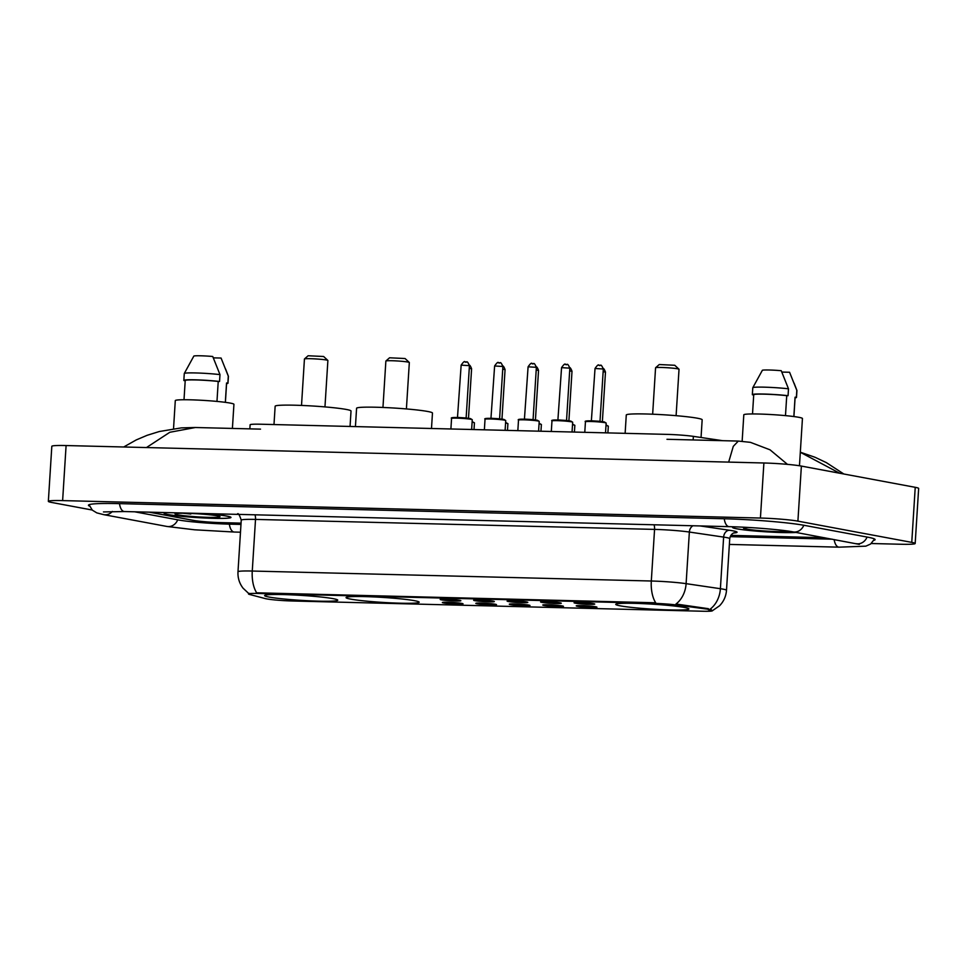 <?xml version="1.0" encoding="UTF-8"?>
<svg xmlns="http://www.w3.org/2000/svg" width="967" height="967" viewBox="0 0 967 967"><rect width="100%" height="100%" fill="white"/><g stroke="black" fill="none" stroke-linecap="round" stroke-linejoin="round"><path stroke-width="1.45" d="M414.638 600.712A36.637 2.49 -176.4 0 0 373.588 596.917A36.637 2.49 -176.4 0 0 346.053 597.606A36.637 2.49 -176.4 0 0 350.598 599.105A36.637 2.49 -176.4 0 0 391.647 602.888A36.637 2.49 -176.4 0 0 419.182 602.211A36.637 2.49 -176.4 0 0 414.638 600.712M333.192 598.67A36.637 2.49 -176.4 0 0 292.143 594.886A36.637 2.49 -176.4 0 0 264.62 595.575A36.637 2.49 -176.4 0 0 269.152 597.074A36.637 2.49 -176.4 0 0 310.214 600.858A36.637 2.49 -176.4 0 0 337.737 600.169A36.637 2.49 -176.4 0 0 333.192 598.67M684.334 607.445A36.637 2.49 -176.4 0 0 643.285 603.662A36.637 2.49 -176.4 0 0 615.749 604.351A36.637 2.49 -176.4 0 0 620.294 605.85A36.637 2.49 -176.4 0 0 661.343 609.633A36.637 2.49 -176.4 0 0 688.879 608.944A36.637 2.49 -176.4 0 0 684.334 607.445M575.341 603.19A10.371 0.701 3.6 0 1 574.072 602.743A10.371 0.701 3.6 0 1 582.049 602.586A10.371 0.701 3.6 0 1 593.472 603.65A10.371 0.701 3.6 0 1 594.741 604.037A10.371 0.701 3.6 0 1 587.162 604.266A10.371 0.701 3.6 0 1 575.341 603.19M541.871 602.356A10.371 0.701 3.6 0 1 540.601 601.897A10.371 0.701 3.6 0 1 548.579 601.752A10.371 0.701 3.6 0 1 560.002 602.804A10.371 0.701 3.6 0 1 561.271 603.203A10.371 0.701 3.6 0 1 553.692 603.432A10.371 0.701 3.6 0 1 541.871 602.356M508.4 601.522A10.371 0.701 3.6 0 1 507.131 601.063A10.371 0.701 3.6 0 1 515.109 600.906A10.371 0.701 3.6 0 1 526.532 601.97A10.371 0.701 3.6 0 1 527.801 602.368A10.371 0.701 3.6 0 1 520.222 602.598A10.371 0.701 3.6 0 1 508.4 601.522M474.93 600.676A10.371 0.701 3.6 0 1 473.661 600.229A10.371 0.701 3.6 0 1 481.639 600.072A10.371 0.701 3.6 0 1 493.061 601.136A10.371 0.701 3.6 0 1 494.33 601.534A10.371 0.701 3.6 0 1 486.752 601.764A10.371 0.701 3.6 0 1 474.93 600.676M441.46 599.842A10.371 0.701 3.6 0 1 440.19 599.395A10.371 0.701 3.6 0 1 448.168 599.238A10.371 0.701 3.6 0 1 459.591 600.302A10.371 0.701 3.6 0 1 460.86 600.688A10.371 0.701 3.6 0 1 453.281 600.93A10.371 0.701 3.6 0 1 441.46 599.842M577.517 606.297A10.371 0.701 3.6 0 1 576.235 605.85A10.371 0.701 3.6 0 1 584.225 605.693A10.371 0.701 3.6 0 1 595.636 606.756A10.371 0.701 3.6 0 1 596.917 607.143A10.371 0.701 3.6 0 1 589.338 607.385A10.371 0.701 3.6 0 1 577.517 606.297M544.046 605.463A10.371 0.701 3.6 0 1 542.765 605.016A10.371 0.701 3.6 0 1 550.755 604.858A10.371 0.701 3.6 0 1 562.165 605.922A10.371 0.701 3.6 0 1 563.447 606.309A10.371 0.701 3.6 0 1 555.868 606.539A10.371 0.701 3.6 0 1 544.046 605.463M510.576 604.629A10.371 0.701 3.6 0 1 509.295 604.17A10.371 0.701 3.6 0 1 517.285 604.012A10.371 0.701 3.6 0 1 528.695 605.076A10.371 0.701 3.6 0 1 529.976 605.475A10.371 0.701 3.6 0 1 522.398 605.705A10.371 0.701 3.6 0 1 510.576 604.629M477.106 603.795A10.371 0.701 3.6 0 1 475.824 603.335A10.371 0.701 3.6 0 1 483.814 603.178A10.371 0.701 3.6 0 1 495.225 604.242A10.371 0.701 3.6 0 1 496.506 604.641A10.371 0.701 3.6 0 1 488.927 604.871A10.371 0.701 3.6 0 1 477.106 603.795M443.635 602.949A10.371 0.701 3.6 0 1 442.354 602.501A10.371 0.701 3.6 0 1 450.344 602.344A10.371 0.701 3.6 0 1 461.755 603.408A10.371 0.701 3.6 0 1 463.036 603.807A10.371 0.701 3.6 0 1 455.457 604.037A10.371 0.701 3.6 0 1 443.635 602.949M708.315 609.681A18.663 1.269 3.6 0 1 710.129 609.972A18.663 1.269 3.6 0 1 712.437 610.745A18.663 1.269 3.6 0 1 702.804 611.241L291.974 600.978A18.663 1.269 3.6 0 1 265.357 598.609L249.51 594.439A18.663 1.269 3.6 0 1 248.507 593.968A18.663 1.269 3.6 0 1 258.153 593.46L654.067 603.36A18.663 1.269 3.6 0 1 677.553 605.149L711.313 609.669M249.861 428.865L250.115 424.779A20.73 1.414 3.6 0 1 260.824 424.223L667.278 434.388A20.73 1.414 3.6 0 1 693.375 436.371L722.663 440.686M149.208 512.172L192.892 520.319A20.73 1.414 -176.4 0 0 220.996 522.627L241.049 523.135M730.834 535.38L824.283 537.712M134.703 511.809L178.387 519.956A37.326 2.538 -176.4 0 0 228.986 524.126L240.976 524.416M730.182 536.649L832.273 539.199M871.267 543.514L900.906 544.252A27.644 1.886 -176.4 0 0 915.181 543.502A27.644 1.886 -176.4 0 0 911.76 542.378L797.908 521.14A27.644 1.886 -176.4 0 0 760.425 518.046L62.625 500.604A27.644 1.886 -176.4 0 0 48.35 501.353A27.644 1.886 -176.4 0 0 51.771 502.477L92.179 510.02M915.181 543.502L918.65 488.456A27.644 1.886 -176.4 0 0 915.229 487.32L801.377 466.082A27.644 1.886 -176.4 0 0 763.894 462.988L66.094 445.545A27.644 1.886 -176.4 0 0 51.819 446.295L48.35 501.353M873.926 540.335A59.434 4.037 -176.4 0 0 875.099 539.622A59.434 4.037 -176.4 0 0 867.737 537.181L804.484 525.383A59.434 4.037 -176.4 0 0 723.896 518.747L119.134 503.626A59.434 4.037 -176.4 0 0 88.444 505.233A59.434 4.037 -176.4 0 0 89.52 506.092M260.522 429.13L195.37 427.511L169.829 432.273L146.476 447.552M728.671 462.105L733.288 446.355L738.329 441.073L750.416 442.342M750.452 442.354L770.022 449.812L787.464 464.365M839.67 473.226L800.313 452.29M734.316 526.822A33.519 2.285 -176.4 0 0 732.575 527.426A33.519 2.285 -176.4 0 0 736.721 528.804A33.519 2.285 -176.4 0 0 766.698 531.862A33.519 2.285 -176.4 0 0 795.95 532.43M165.961 512.583A33.519 2.285 -176.4 0 0 164.052 513.223A33.519 2.285 -176.4 0 0 168.21 514.589A33.519 2.285 -176.4 0 0 205.778 518.058A33.519 2.285 -176.4 0 0 230.968 517.43A33.519 2.285 -176.4 0 0 226.81 516.052A33.519 2.285 -176.4 0 0 204.956 513.562M248.555 593.339L243.031 588.154C239.357 583.306 237.677 577.855 237.991 571.775A27.644 1.886 3.6 0 1 252.266 571.038A24.187 11.737 -88.6 0 0 256.666 592.807L655.711 602.779A24.187 11.737 91.4 0 1 651.311 581.01A27.644 1.886 3.6 0 1 686.111 583.657A24.187 18.724 98.4 0 1 675.981 604.024L708.376 608.678M249.571 593.448L248.942 593.351M149.51 512.172L193.521 520.391A20.73 1.414 -176.4 0 0 221.636 522.7L241.049 523.183M730.81 535.428L824.609 537.773M734.739 526.834A33.18 2.26 -176.4 0 0 732.913 527.45A33.18 2.26 -176.4 0 0 737.023 528.804A33.18 2.26 -176.4 0 0 766.819 531.85A33.18 2.26 -176.4 0 0 795.756 532.394M799.467 465.756L802.441 418.518A29.373 1.994 -176.4 0 0 798.802 417.309A29.373 1.994 -176.4 0 0 765.876 414.275A29.373 1.994 -176.4 0 0 743.804 414.831L742.148 441.266M748.398 527.474A22.531 1.535 -176.4 0 0 743.587 528.018A22.531 1.535 -176.4 0 0 746.331 529.046A22.531 1.535 -176.4 0 0 770.264 531.306A22.531 1.535 -176.4 0 0 788.347 531.125M756.134 527.958L758.527 528.127M785.482 415.629L786.739 395.66A20.73 1.414 -176.4 0 0 765.151 394.185A20.73 1.414 -176.4 0 0 753.728 394.717L752.519 413.961M786.739 395.66L788.057 395.696L788.492 388.807L781.251 370.712A13.828 0.943 -176.4 0 0 762.395 370.24L752.797 387.707A22.12 1.499 -176.4 0 0 752.785 387.755L752.35 394.633A22.12 1.499 -176.4 0 0 752.471 394.802L753.728 394.838M788.492 388.807A22.12 1.499 -176.4 0 0 765.562 387.199A22.12 1.499 -176.4 0 0 752.797 387.707M788.057 395.696A22.12 1.499 -176.4 0 0 764.812 394.065A22.12 1.499 -176.4 0 0 752.35 394.633M793.907 416.559L795.116 397.328A20.73 1.414 -176.4 0 0 795.067 397.207L793.847 416.547M795.092 397.848A22.12 1.499 -176.4 0 0 796.494 397.413L796.929 390.535A22.12 1.499 -176.4 0 0 796.929 390.487A22.12 1.499 -176.4 0 0 796.82 390.366L789.58 372.259L781.856 372.065M796.82 390.366L796.385 397.244L795.067 397.207M166.421 512.595A33.18 2.26 -176.4 0 0 164.402 513.235A33.18 2.26 -176.4 0 0 168.512 514.601A33.18 2.26 -176.4 0 0 205.693 518.022A33.18 2.26 -176.4 0 0 230.617 517.405A33.18 2.26 -176.4 0 0 226.508 516.052A33.18 2.26 -176.4 0 0 204.496 513.55M232.406 428.429L233.929 404.303A29.373 1.994 -176.4 0 0 230.291 403.106A29.373 1.994 -176.4 0 0 197.365 400.06A29.373 1.994 -176.4 0 0 175.293 400.616L173.528 428.732M217.212 515.81A22.531 1.535 -176.4 0 0 192.699 513.525A22.531 1.535 -176.4 0 0 175.075 513.803A22.531 1.535 -176.4 0 0 177.807 514.831A22.531 1.535 -176.4 0 0 203.807 517.188A22.531 1.535 -176.4 0 0 219.956 516.632A22.531 1.535 -176.4 0 0 217.212 515.81M183.186 513.247L190.813 514.045L188.565 513.356M216.971 401.414L218.228 381.445A20.73 1.414 -176.4 0 0 196.639 379.971A20.73 1.414 -176.4 0 0 185.217 380.514L184.008 399.746M218.228 381.445L219.545 381.482L219.98 374.604L212.74 356.497A13.828 0.943 -176.4 0 0 193.871 356.025L184.286 373.492A22.12 1.499 -176.4 0 0 184.274 373.54L183.839 380.418A22.12 1.499 -176.4 0 0 183.948 380.587L185.205 380.623M219.98 374.604A22.12 1.499 -176.4 0 0 197.05 372.984A22.12 1.499 -176.4 0 0 184.286 373.492M219.545 381.482A22.12 1.499 -176.4 0 0 196.301 379.85A22.12 1.499 -176.4 0 0 183.839 380.418M225.396 402.345L226.604 383.113A20.73 1.414 -176.4 0 0 226.544 383.005L225.335 402.345M226.568 383.633A22.12 1.499 -176.4 0 0 227.982 383.198L228.417 376.32A22.12 1.499 -176.4 0 0 228.405 376.272A22.12 1.499 -176.4 0 0 228.297 376.151L221.068 358.044L213.344 357.85M228.297 376.151L227.874 383.029L226.544 383.005M190.813 514.045L186.546 513.296M676.102 415.677L679.027 369.273A11.749 0.798 -176.4 0 0 679.003 369.213L674.761 365.272L659.252 364.535L655.602 367.738A11.749 0.798 -176.4 0 0 655.566 367.798L652.652 414.202M679.003 369.213A11.749 0.798 -176.4 0 0 677.565 368.79A11.749 0.798 -176.4 0 0 664.788 367.593A11.749 0.798 -176.4 0 0 655.602 367.738M701.051 437.495L702.163 419.787A38.015 2.587 -176.4 0 0 697.449 418.228A38.015 2.587 -176.4 0 0 654.852 414.299A38.015 2.587 -176.4 0 0 626.278 415.012L625.129 433.325M406.406 408.932L409.331 362.528A11.749 0.798 -176.4 0 0 409.307 362.468L405.064 358.527L389.556 357.79L385.906 361.005A11.749 0.798 -176.4 0 0 385.869 361.054L382.956 407.458M409.307 362.468A11.749 0.798 -176.4 0 0 407.869 362.045A11.749 0.798 -176.4 0 0 395.092 360.848A11.749 0.798 -176.4 0 0 385.906 361.005M431.487 428.49L432.467 413.042A38.015 2.587 -176.4 0 0 427.752 411.483A38.015 2.587 -176.4 0 0 385.156 407.554A38.015 2.587 -176.4 0 0 356.581 408.267L355.433 426.592M324.96 406.902L327.886 360.498A11.749 0.798 -176.4 0 0 327.861 360.437L323.619 356.497L308.122 355.759L304.46 358.962A11.749 0.798 -176.4 0 0 304.436 359.011L301.511 405.427M327.861 360.437A11.749 0.798 -176.4 0 0 326.423 360.014A11.749 0.798 -176.4 0 0 313.646 358.817A11.749 0.798 -176.4 0 0 304.46 358.962M350.054 426.459L351.021 410.999A38.015 2.587 -176.4 0 0 346.307 409.452A38.015 2.587 -176.4 0 0 303.711 405.524A38.015 2.587 -176.4 0 0 275.148 406.225L273.987 424.549M654.067 603.36L654.103 602.683M677.553 605.149L677.613 604.145M258.153 593.46L258.189 592.783M693.158 439.949L693.375 436.371M240.481 532.201L234.292 532.043A11.06 5.367 -88.6 0 1 233.881 531.995A11.06 5.367 -88.6 0 1 229.372 524.126M234.292 532.043L194.597 529.795L166.953 526.459A11.06 9.646 -79.4 0 0 168.282 526.592A11.06 9.646 -79.4 0 0 177.723 519.835M166.953 526.459L103.699 514.649A11.06 9.646 -79.4 0 0 105.04 514.795A11.06 9.646 -79.4 0 0 112.353 511.446M119.509 503.638A11.06 5.367 91.4 0 0 124.03 511.507A11.06 5.367 91.4 0 0 124.441 511.543L729.203 526.664C750.863 527.136 782.315 529.771 793.049 531.886L859.349 544.373M724.271 518.759A11.06 5.367 91.4 0 0 728.792 526.628A11.06 5.367 91.4 0 0 729.203 526.664M803.819 525.262A11.06 9.646 100.6 0 1 794.378 532.031A11.06 9.646 100.6 0 1 793.049 531.886M867.073 537.06A11.06 9.646 100.6 0 1 857.632 543.829A11.06 9.646 100.6 0 1 856.303 543.684M874.555 539.018L870.614 544.022L865.84 546.162L839.066 547.165A11.06 5.367 -88.6 0 1 838.643 547.117A11.06 5.367 -88.6 0 1 834.17 539.562M66.094 445.545L62.625 500.604M763.894 462.988L760.425 518.046M801.377 466.082L797.908 521.14M915.229 487.32L911.76 542.378M692.976 525.758A6.914 5.355 -81.6 0 0 689.362 532.043L686.111 583.657L720.391 588.71A27.644 1.886 3.6 0 1 723.062 589.145A27.644 1.886 3.6 0 1 726.495 590.281L729.734 538.667A27.644 1.886 -176.4 0 0 726.314 537.531A27.644 1.886 -176.4 0 0 723.63 537.096L689.362 532.043A27.644 1.886 -176.4 0 0 654.562 529.396L255.518 519.412A27.644 1.886 -176.4 0 0 241.242 520.161C239.598 515.157 238.365 513.042 237.556 513.815M710.153 609.15A24.187 18.724 98.4 0 0 720.391 588.71L723.63 537.096A6.914 5.355 -81.6 0 1 729.444 530.254A34.558 2.345 3.6 0 1 733.639 533.01M254.998 514.807A6.914 3.348 91.4 0 1 255.518 519.412L252.266 571.038L651.311 581.01L654.562 529.396A6.914 3.348 91.4 0 0 654.043 524.791M700.205 525.939L729.444 530.254M606.466 425.057A9.682 0.653 3.6 0 0 606.019 424.972L608.316 426.181A10.371 0.701 -176.4 0 0 607.022 425.758A10.371 0.701 -176.4 0 0 605.983 425.589M602.586 368.475C603.372 367.847 604.339 369.068 605.475 372.114L603.142 371.715M572.996 424.223A9.682 0.653 3.6 0 0 572.549 424.138L574.845 425.347A10.371 0.701 -176.4 0 0 573.552 424.924A10.371 0.701 -176.4 0 0 572.512 424.755M569.104 367.629C569.901 367.013 570.868 368.234 572.005 371.28L569.672 370.869M539.526 423.377A9.682 0.653 3.6 0 0 539.078 423.304L541.375 424.513A10.371 0.701 -176.4 0 0 540.082 424.09A10.371 0.701 -176.4 0 0 539.042 423.909M535.633 366.795C536.431 366.179 537.398 367.387 538.534 370.434L536.202 370.035M506.055 422.543A9.682 0.653 3.6 0 0 505.608 422.47L507.905 423.667A10.371 0.701 -176.4 0 0 506.611 423.244A10.371 0.701 -176.4 0 0 505.572 423.075M502.163 365.961C502.961 365.345 503.928 366.553 505.064 369.599L502.731 369.201M472.585 421.709A9.682 0.653 3.6 0 0 472.138 421.624L474.434 422.833A10.371 0.701 -176.4 0 0 473.141 422.41A10.371 0.701 -176.4 0 0 472.101 422.241M468.693 365.127C469.491 364.511 470.458 365.719 471.594 368.765L469.261 368.367M585.446 421.769C584.406 421.104 586.232 420.79 590.91 420.85L604.375 421.95L606.14 423.075A10.371 0.701 -176.4 0 0 604.858 422.652A10.371 0.701 -176.4 0 0 593.23 421.576A10.371 0.701 -176.4 0 0 585.446 421.769L584.781 432.322M591.744 420.79L600.011 421.31L603.311 369.007L595.031 368.487L591.333 421.346M587.211 421.491A9.682 0.653 3.6 0 1 591.333 420.875A9.682 0.653 3.6 0 1 604.29 421.95M598.778 365.284L599.987 365.321M551.976 420.935C550.936 420.258 552.761 419.956 557.439 420.016L570.905 421.116L572.669 422.241A10.371 0.701 -176.4 0 0 571.388 421.817A10.371 0.701 -176.4 0 0 559.76 420.742A10.371 0.701 -176.4 0 0 551.976 420.935L551.311 431.487M558.273 419.944L566.541 420.464L569.841 368.161L561.561 367.641L557.862 420.512M553.74 420.657A9.682 0.653 3.6 0 1 557.862 420.029A9.682 0.653 3.6 0 1 570.82 421.104M565.308 364.45L566.517 364.474M518.505 420.101C517.466 419.424 519.291 419.122 523.969 419.182L537.434 420.282L539.199 421.394A10.371 0.701 -176.4 0 0 537.918 420.971A10.371 0.701 -176.4 0 0 526.29 419.908A10.371 0.701 -176.4 0 0 518.505 420.101L517.841 430.653M524.803 419.11L533.071 419.63L536.371 367.327L528.091 366.807L524.392 419.678M520.27 419.811A9.682 0.653 3.6 0 1 524.392 419.195A9.682 0.653 3.6 0 1 537.35 420.27M531.838 363.616L533.047 363.64M485.035 419.267C483.996 418.59 485.821 418.288 490.499 418.348L503.964 419.448L505.729 420.56A10.371 0.701 -176.4 0 0 504.448 420.137A10.371 0.701 -176.4 0 0 492.819 419.062A10.371 0.701 -176.4 0 0 485.035 419.267L484.37 429.807M491.333 418.276L499.601 418.796L502.9 366.493L494.62 365.973L490.922 418.844M486.8 418.977A9.682 0.653 3.6 0 1 490.922 418.36A9.682 0.653 3.6 0 1 503.88 419.436M498.368 362.782L499.576 362.806M451.565 418.421C450.525 417.756 452.351 417.442 457.028 417.514L470.494 418.602L472.259 419.726A10.371 0.701 -176.4 0 0 470.977 419.303A10.371 0.701 -176.4 0 0 459.349 418.228A10.371 0.701 -176.4 0 0 451.565 418.421L450.9 428.973M457.862 417.442L466.13 417.962L469.43 365.659L461.15 365.139L457.451 417.998M453.33 418.143A9.682 0.653 3.6 0 1 457.451 417.526A9.682 0.653 3.6 0 1 470.409 418.602M464.897 361.936L466.106 361.972M839.066 547.165L729.384 544.421M89.049 504.714L92.336 510.165L96.809 512.885L103.699 514.649M103.457 511.93L124.441 511.543M738.341 441.073L666.964 439.296M195.37 427.499L181.337 427.885L159.301 431.524L147.105 435.319L136.226 439.937L123.728 446.984M800.325 452.205L814.927 457.234L826.338 462.613L843.828 473.999M712.183 610.878L719.557 605.777C723.727 601.45 726.048 596.276 726.495 590.281M237.991 571.775L241.242 520.161M734.195 532.829C735.379 532.551 730.979 532.648 729.734 538.667M794.1 383.21L796.929 390.487M225.589 368.995L228.405 376.272M608.316 426.181L607.892 432.902M605.475 372.114L602.368 421.648M574.845 425.347L574.422 432.068M572.005 371.28L568.898 420.814M541.375 424.513L540.952 431.222M538.534 370.434L535.428 419.98M507.905 423.667L507.482 430.388M505.064 369.599L501.958 419.146M474.434 422.833L474.011 429.553M471.594 368.765L468.487 418.312M603.311 369.007C601.945 365.78 600.978 364.571 600.41 365.357C598.404 366.698 599.661 361.827 595.031 368.487M606.14 423.075L605.523 432.841M600.35 421.914L600.011 421.31M569.841 368.161C568.475 364.946 567.508 363.737 566.94 364.523C564.933 365.852 566.191 360.993 561.561 367.641M572.669 422.241L572.053 432.007M566.88 421.08L566.541 420.464M536.371 367.327C535.005 364.112 534.038 362.891 533.47 363.689C531.463 365.018 532.72 360.159 528.091 366.807M539.199 421.394L538.583 431.173M533.409 420.246L533.071 419.63M502.9 366.493C501.535 363.278 500.568 362.057 499.999 362.855C497.993 364.184 499.25 359.325 494.62 365.973M505.729 420.56L505.112 430.327M499.939 419.412L499.601 418.796M469.43 365.659C468.064 362.432 467.097 361.223 466.529 362.009C464.523 363.35 465.78 358.479 461.15 365.139M472.259 419.726L471.642 429.493M466.469 418.566L466.13 417.962"/></g></svg>
